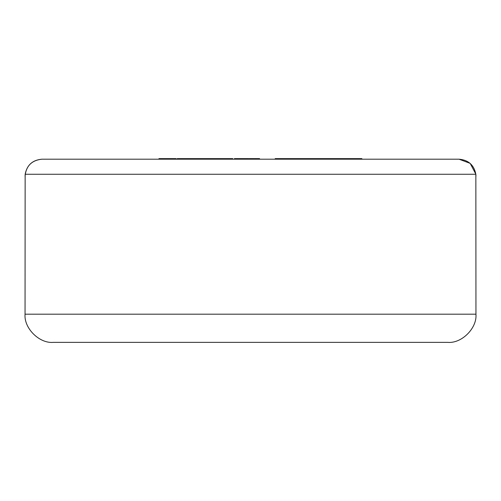 <?xml version="1.0" encoding="UTF-8"?>
<svg xmlns="http://www.w3.org/2000/svg" width="501" height="501" viewBox="0 0 501 501"><rect width="100%" height="100%" fill="white"/><g stroke="black" fill="none" stroke-linecap="round" stroke-linejoin="round"><path stroke-width="0.75" d="M475.95 176.101L475.85 174.267L25.15 174.267C26.985 165.042 32.584 160.013 41.959 159.193L459.041 159.193C468.416 160.013 474.015 165.042 475.85 174.267L475.95 314.19C477.209 328.13 461.709 343.63 447.769 342.371L53.231 342.371C39.291 343.63 23.791 328.13 25.05 314.19L475.95 314.19C477.209 328.13 461.709 343.63 447.769 342.371M25.15 174.267L25.05 314.19C23.791 328.13 39.291 343.63 53.231 342.371M25.05 176.101C26.127 165.906 31.763 160.27 41.959 159.193M459.041 159.193L470.176 163.376L475.837 174.135M249.285 159.193L249.285 158.629L249.485 159.193M249.485 158.629L257.094 158.629L257.094 159.193M257.094 158.629L259.562 158.629L259.562 159.193M248.703 159.193L248.703 158.629L234.399 158.629L234.399 159.193M177.21 159.193L177.21 158.629L220.302 158.629L220.302 159.193M220.302 158.629L220.734 158.629L220.734 159.193M220.734 158.629L230.579 158.629L230.579 159.193M201.139 158.629L201.139 159.193M216.695 158.629L216.695 159.193M190.167 158.629L190.167 159.193M182.89 158.629L182.89 159.193M192.804 158.629L192.804 159.193M200.081 158.629L200.081 159.193M232.771 158.629L232.79 159.193L232.771 158.629L231.243 158.629L231.243 159.193M230.579 158.629L231.243 158.629M219.651 158.629L219.651 159.193M158.961 159.193L158.961 158.629L176.152 158.629L176.152 159.193M166.238 158.629L166.238 159.193M168.875 158.629L168.875 159.193M275.206 159.193L275.206 158.629L361.866 158.629L361.866 159.193M288.651 158.629L288.651 159.193M295.991 158.629L295.991 159.193M336.741 158.629L336.741 159.193M238.927 158.629L238.927 159.193M245.947 158.629L245.947 159.193M204.02 158.629L204.02 159.193M211.24 158.629L211.24 159.193M180.097 158.629L180.097 159.193M314.465 158.629L314.465 159.193M330.76 158.629L330.76 159.193M339.866 158.629L339.866 159.193M355.485 158.629L355.485 159.193"/></g></svg>
